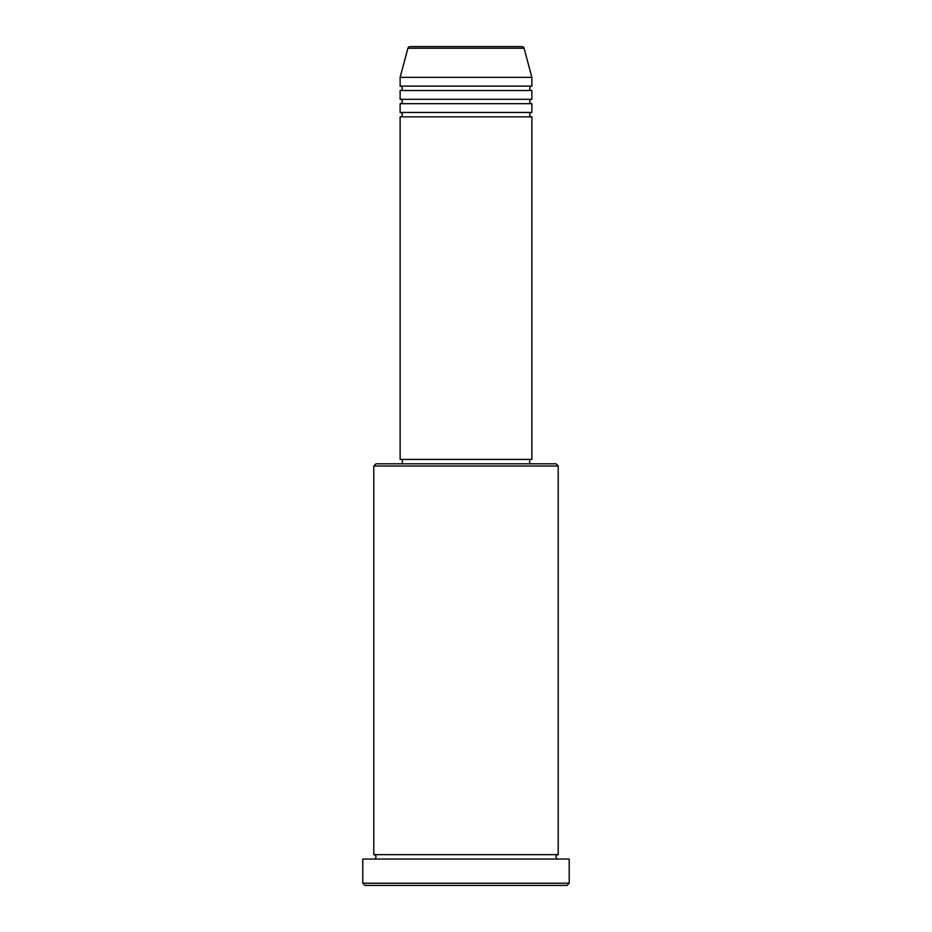 <?xml version="1.0" encoding="UTF-8"?>
<svg xmlns="http://www.w3.org/2000/svg" width="932" height="932" viewBox="0 0 932 932"><rect width="100%" height="100%" fill="white"/><g stroke="black" fill="none" stroke-linecap="round" stroke-linejoin="round"><path stroke-width="0.7" stroke-dasharray="4.66 3.5" d="M400.131 116.861L531.869 116.861M400.131 112.469L531.869 112.469M400.131 103.697L531.869 103.697M400.131 99.305L531.869 99.305M400.131 90.521L531.869 90.521M400.131 86.128L531.869 86.128M373.779 859.048L558.221 859.048L373.779 859.048M373.779 854.656L558.221 854.656M529.679 459.418L402.321 459.418L529.679 459.418M529.679 463.81L402.321 463.81L529.679 463.81M400.131 77.344L531.869 77.344M521.955 46.6L410.045 46.6M364.995 885.4L567.005 885.4M362.793 859.048L569.207 859.048M569.207 883.21L362.793 883.21M373.779 466L558.221 466M556.031 463.81L375.969 463.81M400.131 459.418L531.869 459.418M407.925 48.231L524.075 48.231"/><path stroke-width="1.4" d="M524.075 48.231L407.925 48.231A2.19 2.19 0 0 1 410.045 46.6L521.955 46.6A2.19 2.19 0 0 1 524.075 48.231L531.869 77.344L400.131 77.344L400.131 86.128A2.19 2.19 0 0 1 402.321 88.319A2.19 2.19 0 0 1 400.131 90.521L400.131 99.305A2.19 2.19 0 0 1 402.321 101.495A2.19 2.19 0 0 1 400.131 103.697L400.131 112.469A2.19 2.19 0 0 1 402.321 114.671A2.19 2.19 0 0 1 400.131 116.861L400.131 459.418L531.869 459.418L531.869 116.861L400.131 116.861M531.869 77.344L531.869 86.128A2.19 2.19 0 0 0 529.679 88.319A2.19 2.19 0 0 0 531.869 90.521L531.869 99.305A2.19 2.19 0 0 0 529.679 101.495A2.19 2.19 0 0 0 531.869 103.697L531.869 112.469A2.19 2.19 0 0 0 529.679 114.671A2.19 2.19 0 0 0 531.869 116.861M373.779 466L375.969 463.81L556.031 463.81L558.221 466L373.779 466L373.779 854.656A2.19 2.19 0 0 1 375.969 856.858A2.19 2.19 0 0 1 373.779 859.048M567.005 885.4L364.995 885.4L362.793 883.21L569.207 883.21L567.005 885.4M558.221 466L558.221 854.656A2.19 2.19 0 0 0 556.031 856.858A2.19 2.19 0 0 0 558.221 859.048M531.869 103.697L400.131 103.697M531.869 112.469L400.131 112.469M402.321 459.418L402.321 463.81M529.679 459.418L529.679 463.81M558.221 854.656L373.779 854.656M569.207 883.21L569.207 859.048L362.793 859.048L362.793 883.21M407.925 48.231L400.131 77.344M531.869 86.128L400.131 86.128M531.869 90.521L400.131 90.521M531.869 99.305L400.131 99.305"/></g></svg>
